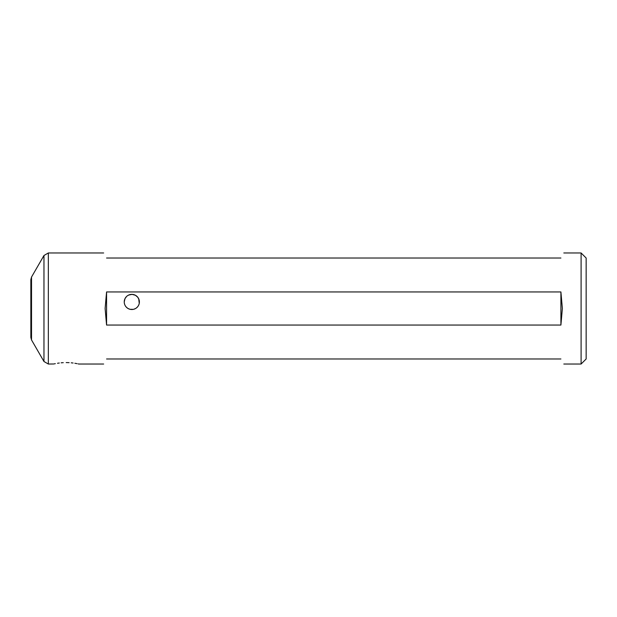 <?xml version="1.0" encoding="UTF-8"?>
<svg xmlns="http://www.w3.org/2000/svg" width="617" height="617" viewBox="0 0 617 617"><rect width="100%" height="100%" fill="white"/><g stroke="black" fill="none" stroke-linecap="round" stroke-linejoin="round"><path stroke-width="0.93" d="M31.529 277.041L31.529 339.959L30.85 337.437L30.85 279.563L31.529 277.041L43.969 255.492L43.969 361.508L48.334 364.03L48.334 252.97L103.656 252.97M66.189 362.58C82.47 364.161 82.47 364.161 66.189 362.58C49.908 364.161 49.908 364.161 66.189 362.58L69.112 362.657M48.334 364.03L53.756 363.984M54.296 363.868L55.322 363.66M57.512 363.266L59.286 363.012M61.152 362.811L63.266 362.657M581.098 364.03L586.15 358.978L586.15 258.022L581.098 252.97L581.098 364.03L563.822 364.03M126.539 296.507L124.996 298.643L124.241 301.937C124.295 304.721 125.56 306.904 128.035 308.5L126.732 307.544M133.75 309.256L135.593 308.5C138.061 306.911 139.326 304.729 139.388 301.937L138.918 299.307L137.668 297.132L135.408 295.273L132.092 294.371L128.668 295.049M138.725 298.836L139.241 303.41M138.925 304.543L138.401 305.67M137.699 306.703L136.897 307.544M124.241 301.921L124.487 300.016M124.904 298.836L125.775 297.371M127.58 295.659L129.022 294.895M130.141 294.556L130.92 294.417M131.814 294.363L132.701 294.417M133.488 294.556L134.606 294.895M136.048 295.659L137.846 297.363M125.93 306.703L125.228 305.67M124.703 304.543L124.387 303.41M129.879 309.256L128.035 308.5M124.241 301.937A7.574 7.574 0 0 1 131.814 294.363A7.574 7.574 0 0 1 139.388 301.937A7.574 7.574 0 0 1 131.814 309.51A7.574 7.574 0 0 1 124.241 301.937M71.217 362.811L73.084 363.012M74.858 363.266L77.056 363.66M78.081 363.868L78.621 363.984M106.571 358.978C102.715 365.665 102.715 365.665 106.571 358.978L560.907 358.978C564.771 365.665 564.771 365.665 560.907 358.978M562.365 308.5L560.907 325.051L106.571 325.051L105.114 308.5L106.571 291.949L560.907 291.949L562.365 308.5M560.907 258.022C564.771 251.335 564.771 251.335 560.907 258.022L106.571 258.022C102.715 251.335 102.715 251.335 106.571 258.022M133.372 309.348L130.048 309.302L133.372 309.348M560.907 325.051L560.907 291.949M106.571 325.051L106.571 291.949M31.529 339.959L43.969 361.508M78.806 364.03L103.656 364.03M563.822 252.97L581.098 252.97M48.334 252.97L43.969 255.492"/></g></svg>
